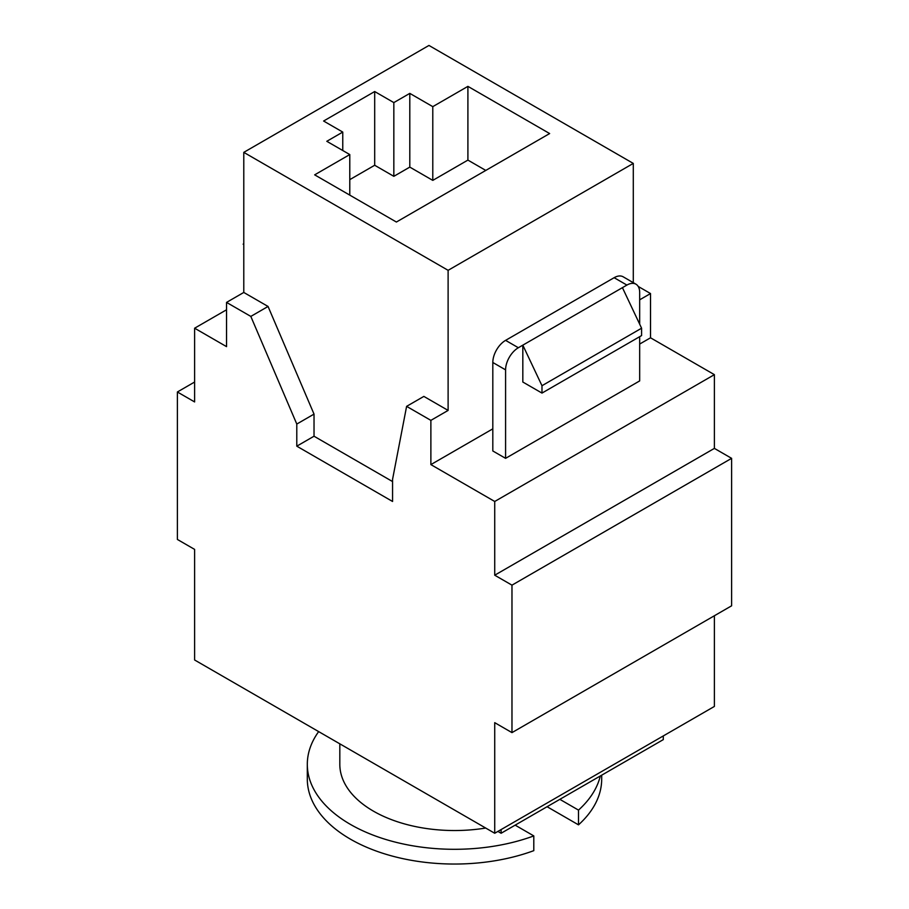 <?xml version="1.0" encoding="UTF-8"?>
<svg xmlns="http://www.w3.org/2000/svg" width="909" height="909" viewBox="0 0 909 909"><rect width="100%" height="100%" fill="white"/><g stroke="black" fill="none" stroke-linecap="round" stroke-linejoin="round"><path stroke-width="1.36" d="M307.31 764.321A147.19 84.98 180 0 0 350.419 824.406A147.19 84.98 180 0 0 533.799 835.916L533.799 850.654A147.19 84.98 180 0 1 350.419 839.155A147.19 84.98 180 0 1 307.31 779.07L307.31 764.321A147.19 84.98 180 0 1 318.661 731.609M485.69 828.042A114.682 66.209 180 0 1 373.406 811.135A114.682 66.209 180 0 1 339.818 764.321L339.818 743.823M505.586 458.341L505.586 369.861L492.814 362.486L492.814 450.966L505.586 458.341L639.675 380.916L639.675 336.682M639.675 324.149L639.675 292.448A18.055 10.431 120 0 0 635.936 284.176A18.055 10.431 120 0 0 626.903 285.074L522.823 345.159L522.823 382.03L541.98 393.086L541.98 385.711L522.823 345.159L518.357 347.738A18.055 10.431 120 0 0 505.586 369.861M714.383 615.757L714.383 706.441L494.723 833.258L494.723 722.666L511.972 732.62L731.62 605.803L731.62 458.341L714.383 448.387L714.383 374.656L650.526 337.796L639.675 344.057M492.814 428.843L430.877 464.601L430.877 420.367L406.607 406.357L392.563 479.35L392.563 501.473L296.788 446.171L296.788 424.06L250.816 316.412L226.546 302.402L226.546 346.636L194.617 328.206L194.617 401.937L177.38 391.984L177.38 539.446L194.617 549.4L194.617 659.991L494.723 833.258M714.383 374.656L494.723 501.473L430.877 464.601M600.292 775.991A147.19 84.98 180 0 1 578.499 810.112L578.499 824.849A147.19 84.98 180 0 0 601.69 779.07L601.69 775.195M559.853 799.341L578.499 810.112M547.082 806.715L578.499 824.849M663.297 735.938L663.297 739.619L501.109 833.258L497.916 831.417M243.782 152.36L448.114 270.325L633.289 163.415L428.957 45.45L243.782 152.36L243.782 292.448L226.546 302.402M243.782 292.448L268.053 306.458L314.025 414.106L314.025 436.218L392.563 481.565M406.607 406.357L423.855 396.404L448.114 410.413L430.877 420.367M448.114 270.325L448.114 410.413M650.526 337.796L650.526 293.55L639.675 299.822M633.289 163.415L633.289 282.654M374.69 91.536L323.604 121.022L342.761 132.078L326.797 141.304L349.783 154.564L314.662 174.846L396.392 222.035L549.638 133.555L467.908 86.366L432.786 106.648L409.8 93.377L393.836 102.592L374.69 91.536L374.69 165.256L349.783 179.641M485.792 170.426L467.908 160.098L432.786 180.38L409.8 167.108L393.836 176.323L374.69 165.256M393.836 176.323L393.836 102.592M409.8 167.108L409.8 93.377M432.786 180.38L432.786 106.648M467.908 160.098L467.908 86.366M349.783 195.117L349.783 154.564M342.761 150.519L342.761 132.078M243.782 243.782L243.146 244.157L243.782 244.521M243.782 243.907L243.146 244.157M268.053 306.458L250.816 316.412M314.025 414.106L296.788 424.06M314.025 436.218L296.788 446.171M650.526 293.55L638.209 286.437M714.383 448.387L494.723 575.204L494.723 501.473M731.62 458.341L511.972 585.157L494.723 575.204M511.972 732.62L511.972 585.157M194.617 382.03L177.38 391.984M226.546 309.776L194.617 328.206M501.109 833.258L501.109 829.576M533.799 835.916L515.164 825.145M626.903 285.074L614.132 277.7L505.586 340.364L518.357 347.738M614.132 277.7A18.055 10.431 -60 0 1 623.165 276.802L635.936 284.176M492.814 362.486A18.055 10.431 -60 0 1 505.586 340.364M622.426 287.653L641.584 328.206L541.98 385.711M641.584 328.206L641.584 335.58L541.98 393.086"/></g></svg>
